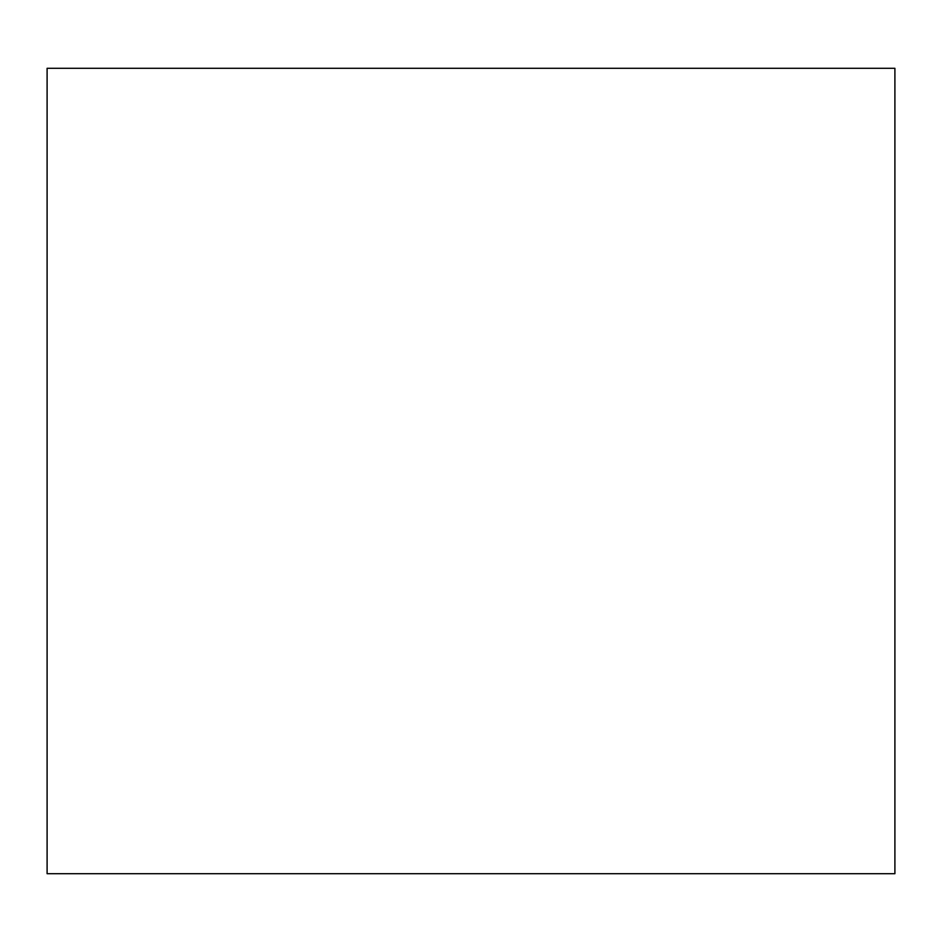 <?xml version="1.0" encoding="UTF-8"?>
<svg xmlns="http://www.w3.org/2000/svg" width="942" height="942" viewBox="0 0 942 942"><rect width="100%" height="100%" fill="white"/><g stroke="black" fill="none" stroke-linecap="round" stroke-linejoin="round"><path stroke-width="1.41" d="M894.9 68.295L47.1 68.295L47.1 873.705L894.9 873.705L894.9 68.295"/></g></svg>

